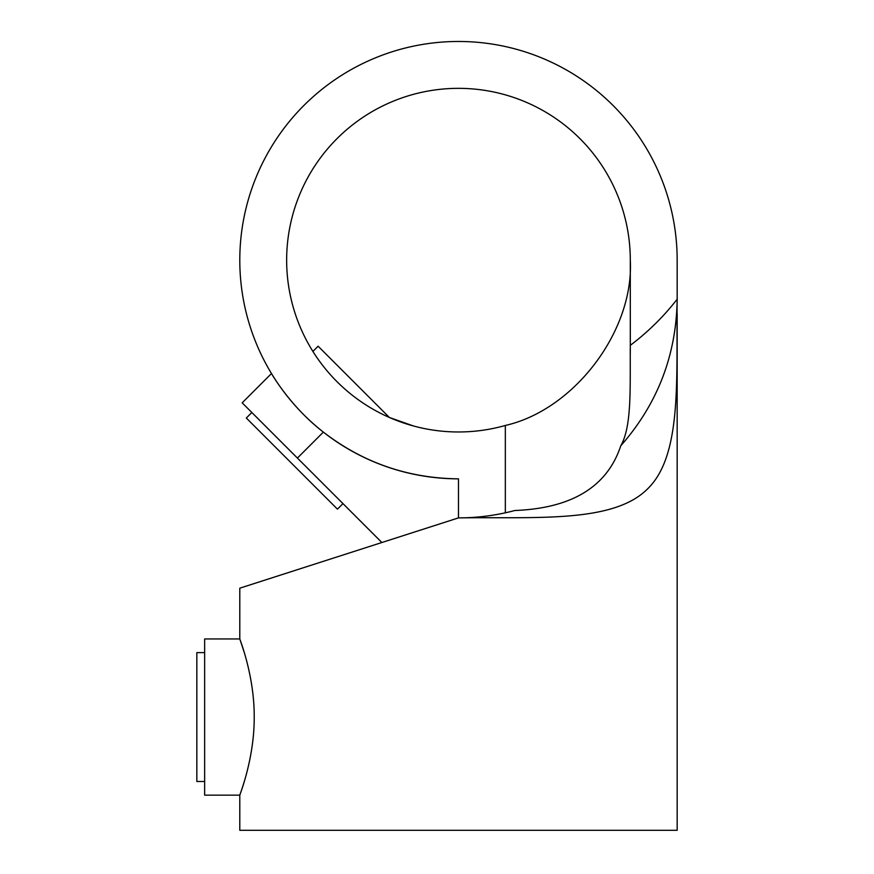 <?xml version="1.0" encoding="UTF-8"?>
<svg xmlns="http://www.w3.org/2000/svg" width="874" height="874" viewBox="0 0 874 874"><rect width="100%" height="100%" fill="white"/><g stroke="black" fill="none" stroke-linecap="round" stroke-linejoin="round"><path stroke-width="1.31" d="M389.356 417.466L413.653 426.031L389.356 417.466L318.114 346.224L312.903 351.435M241.869 789.146L239.793 795.154L204.647 795.154L204.647 638.949L239.793 638.949L244.228 652.386M254.214 717.051C254.454 674.914 239.279 638.173 239.793 638.949C239.29 638.184 254.465 675.012 254.214 717.051C254.454 759.178 239.279 795.919 239.793 795.154C239.29 795.919 254.465 759.124 254.214 717.051M239.793 638.949L239.793 588.18L381.872 542.514L242.185 402.838L271.475 373.537C270.973 372.674 289.862 406.29 323.358 432.106C363.18 462.761 408.224 478.34 458.479 478.843L458.479 517.889C536.232 516.72 613.395 523.45 647.743 488.719C682.649 454.764 676.039 376.88 677.164 299.214L677.164 260.157A218.686 218.686 0 0 0 458.479 41.471A218.686 218.686 0 0 0 239.793 260.157A218.686 218.686 0 0 0 458.479 478.843M274.72 378.715L271.475 373.537M505.336 425.463A171.828 171.828 0 0 1 286.65 260.157A171.828 171.828 0 0 1 458.479 88.34A171.828 171.828 0 0 1 630.296 260.157C634.076 330.82 574.349 409.83 505.336 425.463L505.336 512.809A218.686 218.686 0 0 1 458.479 517.889L381.872 542.514M239.793 795.154L239.793 830.3L677.164 830.3L677.164 313.646M244.108 782.11L241.869 789.135M513.595 510.831L514.852 510.503C571.924 508.297 607.244 486.72 620.791 445.762C632.186 425.878 629.903 386.166 630.296 345.339L630.296 260.157M630.296 352.987L630.296 345.339C647.973 332.022 663.595 316.639 677.164 299.214C676.421 355.008 657.63 403.854 620.791 445.762M514.852 510.503C496.377 515.42 477.586 517.878 458.479 517.889M297.411 458.063L323.358 432.106M251.843 412.495L246.326 418.023L269.105 440.802L337.451 509.138L342.969 503.621M204.647 781.487L196.836 781.487L196.836 652.616L204.647 652.616"/></g></svg>
